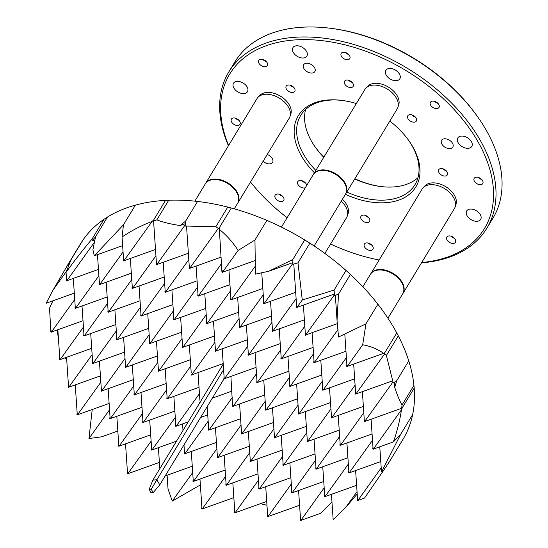 <?xml version="1.0" encoding="UTF-8"?>
<svg xmlns="http://www.w3.org/2000/svg" width="548" height="548" viewBox="0 0 548 548"><rect width="100%" height="100%" fill="white"/><g stroke="black" fill="none" stroke-linecap="round" stroke-linejoin="round"><path stroke-width="0.82" d="M289.954 386.265L287.933 356.447M289.618 386.224L289.81 384.182M313.524 353.761L290.043 386.546M290.193 386.326L321.799 375.01M300.845 520.388L320.738 513.264L331.972 501.954M300.605 520.319L298.585 490.501M324.176 487.816L300.694 520.6M300.27 520.278L300.462 518.237M67.747 264.876L80.535 243.778A188.56 119.505 31.2 0 1 80.912 243.161L69 262.807L80.912 243.161A188.56 119.505 31.2 0 1 83.036 239.914L71.13 259.56L83.036 239.914A188.56 119.505 31.2 0 1 104.024 219.282A188.56 119.505 31.2 0 1 107.483 217.035L95.578 236.681L107.483 217.035A188.56 119.505 31.2 0 1 135.39 205.13L123.485 224.769L135.39 205.13A188.56 119.505 31.2 0 1 165.551 200.376A188.56 119.505 31.2 0 1 168.736 200.226L156.831 219.871L168.736 200.226A188.56 119.505 31.2 0 1 197.554 201.452L185.649 221.091L180.128 225.523C171.01 224.214 163.242 222.33 156.831 219.871L153.577 220.947L153.646 220.015L165.551 200.376L153.646 220.015L152.049 221.474C141.555 225.392 131.554 230.578 122.053 237.031L123.485 224.769L94.304 255.779L92.907 249.71L95.578 236.681L92.002 241.01L92.119 238.921L104.024 219.282L92.119 238.921C82.762 250.025 74.076 261.163 66.061 272.349L71.13 259.56L69 262.807L53.115 289.933L46.183 303.222L74.302 293.153M94.304 255.779L122.636 245.634M314.12 362.502L312.1 332.684M313.785 362.468L313.977 360.42M337.979 329.595L314.203 362.783M314.36 362.57L345.966 351.247M77.357 414.987L76.939 414.665L77.357 414.987L100.846 382.203M77.515 414.768L109.121 403.451M77.275 414.706L77.131 412.623L76.939 414.665M77.131 412.623L75.254 384.888M68.658 387.409L68.233 387.087L68.658 387.409L92.139 354.625M68.808 387.196L100.414 375.873M68.569 387.128L66.548 357.31M68.425 385.045L68.233 387.087M331.451 494.317L333.177 519.757L345.747 507.407L357.207 494.001M357.049 491.631L345.747 507.407M263.841 303.537L261.766 272.959M263.506 303.503L263.698 301.455M292.94 263.321L263.931 303.818M264.081 303.606L295.687 292.283M345.994 270.438L334.088 290.084L302.277 299.989L297.982 262.821L292.975 264.307L292.796 259.574L268.671 271.267L255.416 274.137L254.964 240.031L238.113 250.429C233.058 242.559 226.804 235.53 219.364 229.338L219.385 227.646L218.262 228.448L215.864 226.721L185.402 226.036L185.649 221.091L197.554 201.452A188.56 119.505 31.2 0 1 227.769 207.082L215.864 226.721L227.769 207.082A188.56 119.505 31.2 0 1 231.29 208.007L219.385 227.646L231.29 208.007A188.56 119.505 31.2 0 1 266.869 220.392L254.964 240.031L266.869 220.392A188.56 119.505 31.2 0 1 304.702 239.928L292.796 259.574L304.702 239.928A188.56 119.505 31.2 0 1 309.887 243.175L297.982 262.821L309.887 243.175A188.56 119.505 31.2 0 1 345.994 270.438A188.56 119.505 31.2 0 1 350.412 274.445L338.506 294.084L334.547 295.701L334.088 290.084L345.994 270.438M338.506 294.084L350.412 274.445A188.56 119.505 31.2 0 1 377.86 304.195A188.56 119.505 31.2 0 1 396.779 332.958L384.874 352.597L396.779 332.958A188.56 119.505 31.2 0 1 398.307 335.842L386.402 355.488L384.545 354.022L384.874 352.597L383.655 353.337C377.332 348.96 370.352 346.11 362.701 344.781L365.954 323.841L338.534 337.013L337.034 320.292L338.506 294.084M84.118 336.075L83.693 335.76L84.118 336.075L107.6 303.291M84.269 335.862L115.881 324.539M84.029 335.794L83.885 333.711L83.693 335.76M83.885 333.711L82.008 305.976M118.937 446.373L118.512 446.051L118.937 446.373L142.418 413.589M119.087 446.161L150.693 434.838M118.848 446.093L118.704 444.01L118.512 446.051M118.704 444.01L116.827 416.275M110.23 418.802L109.806 418.48L110.23 418.802L133.712 386.018M110.381 418.583L141.994 407.267M110.141 418.521L109.997 416.439L109.806 418.48M109.997 416.439L108.12 388.703M165.167 475.938L192.266 466.225M183.607 445.517L183.991 444.983M159.824 468.67L158.399 447.668M92.824 363.653L92.4 363.331L92.824 363.653L116.306 330.869M92.975 363.434L124.581 352.117M92.735 363.372L92.591 361.29L92.4 363.331M92.591 361.29L90.715 333.554M298.653 413.836L296.639 384.018M298.324 413.795L298.516 411.754M322.231 381.333L298.742 414.117M298.9 413.904L330.506 402.581M217.542 457.82L217.124 457.498L217.542 457.82L241.031 425.036M217.693 457.607L249.306 446.284M217.453 457.539L217.316 455.457L217.124 457.498M217.316 455.457L215.439 427.721M322.82 390.08L320.806 360.262M322.484 390.039L322.683 387.998M346.398 357.577L322.909 390.361M323.06 390.142L354.672 378.826M267.732 516.504L265.712 486.686M267.397 516.463L267.595 514.421M291.31 484L267.821 516.785M267.972 516.572L299.585 505.249M184.676 454.004L184.251 453.682L184.676 454.004L208.158 421.22M184.827 453.792L216.433 442.469M184.587 453.723L184.443 451.641L184.251 453.682M184.443 451.641L183.984 444.894M183.005 430.427L182.566 423.905M272.541 331.115L270.527 301.297M272.212 331.074L272.404 329.033M296.119 298.612L272.63 331.396M272.788 331.177L304.393 319.861M156.612 264.8L156.194 264.479L156.612 264.8L185.477 224.502M156.769 264.581L188.375 253.265M156.523 264.52L156.386 262.437L156.194 264.479M156.386 262.437L153.577 220.947M221.933 272.109L222.351 272.431L221.933 272.109L219.364 229.338M222.509 272.212L255.3 260.471M222.262 272.151L222.125 270.068M238.113 250.429L222.351 272.431M92.222 409.5L88.954 438.523L101.62 436.831L117.827 431.023M88.954 438.523L109.552 409.774M268.671 271.267L292.913 262.588M116.984 339.89L116.566 339.575L116.984 339.89L140.473 307.106M117.142 339.678L148.748 328.355M116.902 339.609L116.758 337.527L116.566 339.575M116.758 337.527L114.881 309.791M348.932 472.801L346.918 442.983M348.603 472.76L348.795 470.718M372.51 440.297L349.021 473.082M349.172 472.869L380.785 461.546M283.193 465.17L281.179 435.352M282.864 465.129L283.056 463.087M306.77 432.667L283.282 465.451M283.432 465.238L315.045 453.915M127.636 473.952L127.218 473.63L127.636 473.952L151.125 441.167M127.794 473.732L159.4 462.409M127.547 473.671L125.533 443.853M127.41 471.588L127.218 473.63M316.066 468.985L314.045 439.167M315.73 468.944L315.922 466.903M339.637 436.482L316.155 469.266M316.306 469.054L347.911 457.731M305.414 334.931L303.393 305.113M305.078 334.89L305.27 332.848M334.472 294.769L305.503 335.212M305.654 334.992L337.376 323.628M257.081 382.449L255.067 352.631M256.745 382.408L256.944 380.367M280.658 349.946L257.17 382.73M257.32 382.511L288.933 371.195M307.36 441.414L305.339 411.596M307.024 441.373L307.223 439.332M330.937 408.911L307.449 441.695M307.599 441.476L339.212 430.159M53.115 289.933L66.301 271.52M202.082 509.154L201.657 508.832L202.082 509.154L225.571 476.37M201.993 508.873L199.972 479.055M202.233 508.941L233.845 497.618M201.856 506.79L201.657 508.832M412.678 414.494L400.766 434.132L412.678 414.494A188.56 119.505 31.2 0 1 403.02 439.277L390.231 460.375L383.6 470.383L381.49 472.006L400.766 434.132L393.402 441.921C397.101 431.447 399.787 420.768 401.451 409.877L402.28 407.746L414.192 388.107A188.56 119.505 31.2 0 1 412.678 414.494M381.49 472.006L379.785 446.798M340.233 445.229L338.212 415.411M339.897 445.188L340.089 443.147M363.804 412.726L340.322 445.51M340.472 445.291L372.078 433.975M123.656 260.704L123.512 258.622L123.321 260.663M123.896 260.766L155.509 249.45M123.745 260.985L152.049 221.474M123.512 258.622L122.053 237.031M226.249 485.398L225.824 485.076L226.249 485.398L249.73 452.614M226.399 485.179L258.012 473.856M226.16 485.117L226.016 483.035L225.824 485.076M226.016 483.035L224.139 455.299M265.787 410.02L263.766 380.202M265.451 409.979L265.643 407.938M289.358 377.517L265.876 410.301M266.027 410.089L297.633 398.766M239.675 327.3L237.654 297.482M239.339 327.259L239.531 325.217M263.246 294.797L239.764 327.581M239.914 327.362L271.52 316.045M57.3 329.93L58.595 340.808M230.968 299.722L228.948 269.904M230.633 299.688L230.831 297.639M255.395 266.027L231.057 300.003M231.208 299.79L262.821 288.467M296.708 307.353L293.776 264.074M296.372 307.318L296.571 305.27M296.948 307.421L334.41 294.002M302.277 299.989L296.797 307.634M331.526 417.651L329.506 387.833M331.191 417.61L331.382 415.569M355.097 385.148L331.615 417.932M331.766 417.72L363.372 406.397M66.712 280.925L66.287 280.61L66.712 280.925L94.372 242.312M66.863 280.713L98.469 269.39M66.623 280.644L66.479 278.562L66.287 280.61M66.479 278.562L66.061 272.349M174.024 319.95L173.6 319.628L174.024 319.95L197.506 287.166M174.175 319.731L205.781 308.414M173.935 319.669L173.791 317.587L173.6 319.628M173.791 317.587L171.914 289.851M189.396 268.335L186.539 226.146M189.06 268.294L189.252 266.253M189.635 268.397L221.248 257.081M218.262 228.448L189.485 268.616M125.691 367.468L125.266 367.146L125.691 367.468L149.179 334.684M125.841 367.249L157.454 355.933M125.602 367.187L125.465 365.105L125.266 367.146M125.465 365.105L123.588 337.369M215.508 351.056L213.487 321.238M215.172 351.021L215.364 348.973M239.079 318.552L215.597 351.337M215.748 351.124L247.36 339.801M248.381 354.871L246.36 325.053M248.045 354.837L248.237 352.789M271.952 322.368L248.463 355.152M248.621 354.94L280.227 343.617M134.397 395.04L133.972 394.718L134.397 395.04L157.879 362.255M134.548 394.827L166.154 383.504M134.308 394.759L134.164 392.676L133.972 394.718M134.164 392.676L132.287 364.941M402.636 439.893L390.731 459.532M387.806 464.231L389.039 462.3M198.102 295.906L196.081 266.088M197.766 295.872L197.958 293.824M221.673 263.403L198.191 296.187M198.342 295.975L229.948 284.652M193.376 481.582L192.958 481.26L193.376 481.582L216.864 448.798M193.533 481.363L225.139 470.04M193.286 481.302L193.149 479.219L192.958 481.26M193.149 479.219L191.273 451.484M241.62 433.783L239.599 403.965M241.284 433.742L241.483 431.701M265.198 401.28L241.709 434.064M241.86 433.845L273.473 422.529M65.287 357.769L66.719 359.817M357.878 500.44L364.536 498.057L384.812 468.67M357.639 500.379L355.618 470.561M357.303 500.338L357.495 498.296M381.209 467.876L357.728 500.66M408.753 360.913L396.848 380.552L393.259 383.038L386.402 355.488L398.307 335.842A188.56 119.505 31.2 0 1 408.753 360.913A188.56 119.505 31.2 0 1 413.939 385.367A188.56 119.505 31.2 0 1 414.192 388.107L402.28 407.746L401.677 408.267L402.033 405.006C399.629 400.841 397.184 394.95 394.697 387.326L396.848 380.552L408.753 360.913M402.033 405.006L413.939 385.367L402.033 405.006M394.697 387.326L394.355 382.285M132.452 288.556L132.027 288.241L132.452 288.556L155.933 255.772M132.602 288.344L164.208 277.021M132.363 288.275L132.219 286.193L132.027 288.241M132.219 286.193L130.342 258.457M234.955 512.969L234.53 512.647L234.955 512.969L258.437 480.185M235.106 512.757L266.712 501.434M234.866 512.688L232.845 482.87M234.722 510.606L234.53 512.647M259.026 488.932L257.012 459.114M258.697 488.891L258.889 486.85M282.604 456.429L259.115 489.213M259.273 488.994L290.878 477.671M141.151 316.134L140.733 315.812L141.151 316.134L164.64 283.35M141.309 315.915L172.915 304.599M141.062 315.854L140.925 313.771L140.733 315.812M140.925 313.771L139.048 286.035M165.318 292.372L164.893 292.057L165.318 292.372L188.807 259.588M165.469 292.159L197.081 280.836M165.229 292.091L165.092 290.008L164.893 292.057M165.092 290.008L163.208 262.273M180.128 225.523L185.525 223.591M182.724 347.521L182.306 347.206L182.724 347.521L206.212 314.737M182.881 347.309L214.487 335.986M182.642 347.24L182.498 345.158L182.306 347.206M182.498 345.158L180.621 317.422M143.097 422.618L142.679 422.296L143.097 422.618L166.585 389.834M143.254 422.398L174.86 411.082M143.014 422.337L142.87 420.254L142.679 422.296M142.87 420.254L140.994 392.519M158.564 371.284L158.139 370.962L158.564 371.284L182.046 338.5M158.715 371.065L190.32 359.748M158.475 371.003L158.331 368.92L158.139 370.962M158.331 368.92L156.454 341.185M151.803 450.189L151.385 449.867L151.803 450.189L175.292 417.405M151.954 449.977L176.483 441.188M151.714 449.908L151.577 447.826L151.385 449.867M151.577 447.826L149.7 420.09M52.957 300.797L49.546 308.106L50.827 331.937L51.245 332.259L50.827 331.937M51.402 332.047L83.008 320.724M51.245 332.259L74.734 299.475M51.163 331.978L51.019 329.896M108.285 312.319L107.86 311.997L108.285 312.319L131.767 279.535M108.436 312.1L140.041 300.784M108.196 312.038L108.052 309.956L107.86 311.997M108.052 309.956L106.175 282.22M208.836 430.249L208.418 429.927L208.836 430.249L232.325 397.464M208.994 430.029L240.599 418.713M208.754 429.968L208.61 427.885L208.418 429.927M208.61 427.885L207.171 406.65M373.099 449.045L371.078 419.227M372.763 449.004L372.962 446.963M401.451 409.877L373.188 449.326M373.339 449.107L393.402 441.921M377.86 304.195L365.954 323.841L377.86 304.195M346.987 366.317L344.815 334.246M346.651 366.283L346.843 364.235M362.701 344.781L347.076 366.598M347.226 366.386L383.655 353.337M167.263 398.855L166.845 398.533L167.263 398.855L190.752 366.071M167.421 398.643L199.027 387.32M167.174 398.574L167.037 396.492L166.845 398.533M167.037 396.492L165.16 368.756M67.849 264.766L68.911 264.389M149.857 343.706L149.433 343.391L149.857 343.706L173.339 310.921M150.008 343.493L181.621 332.17M149.768 343.425L149.625 341.342L149.433 343.391M149.625 341.342L147.748 313.607M59.951 359.837L59.527 359.515L59.951 359.837L83.44 327.053M60.102 359.618L91.715 348.302M59.862 359.557L59.725 357.474L59.527 359.515M59.725 357.474L57.848 329.738M167.106 475.239L168.037 489.049L172.257 501.084L200.369 484.918M172.257 501.084L192.697 472.554M337.034 320.292L335.349 295.379M75.412 308.503L74.994 308.182L75.412 308.503L98.9 275.719M75.569 308.284L107.175 296.968M75.323 308.223L75.186 306.14L74.994 308.182M75.186 306.14L73.309 278.405M281.247 358.687L279.227 328.869M280.912 358.652L281.103 356.604M304.818 326.183L281.336 358.967M281.487 358.755L313.1 347.432M250.326 461.354L248.306 431.536M249.991 461.313L250.183 459.272M273.897 428.851L250.415 461.635M250.566 461.423L282.172 450.1M324.765 496.563L322.751 466.745M324.437 496.522L324.628 494.481M348.343 464.06L324.854 496.844M325.012 496.625L356.618 485.302M175.97 426.433L175.545 426.111L175.97 426.433L199.451 393.649M176.12 426.214L188.176 421.898M200.63 417.439L207.733 414.898M175.881 426.152L175.744 424.07L175.545 426.111M175.744 424.07L173.86 396.334M206.802 323.484L204.788 293.666M206.473 323.443L206.665 321.402M230.379 290.981L206.891 323.765M207.048 323.546L238.654 312.23M355.693 393.896L353.672 364.078M355.357 393.854L355.549 391.813M355.933 393.957L392.608 380.826M384.545 354.022L355.782 394.176M101.524 391.224L101.106 390.902L101.524 391.224L125.013 358.44M101.681 391.012L133.287 379.689M101.435 390.943L101.298 388.861L101.106 390.902M101.298 388.861L99.421 361.125M260.43 503.68L266.972 505.27M364.393 421.467L362.379 391.649M364.064 421.426L364.256 419.384M392.95 382.011L364.482 421.748M364.639 421.535L401.677 408.267M274.493 437.599L272.472 407.781M274.158 437.557L274.349 435.516M298.064 405.095L274.582 437.879M274.733 437.66L306.339 426.344M267.219 154.502A6.562 4.158 31.2 0 1 272.281 158.509A6.562 4.158 31.2 0 1 272.582 162.359A6.562 4.158 31.2 0 1 263.129 161.242M314.566 67.705A6.562 4.158 31.2 0 1 314.867 71.555A6.562 4.158 31.2 0 1 309.62 72.802A6.562 4.158 31.2 0 1 303.948 68.603A6.562 4.158 31.2 0 1 303.647 64.753A6.562 4.158 31.2 0 1 308.894 63.506A6.562 4.158 31.2 0 1 314.566 67.705M454.333 238.222A5.014 3.178 31.2 0 1 450.929 236.154M455.176 239.339A5.014 3.178 31.2 0 1 455.409 242.285A5.014 3.178 31.2 0 1 451.394 243.237A5.014 3.178 31.2 0 1 447.058 240.024A5.014 3.178 31.2 0 1 446.832 237.085A5.014 3.178 31.2 0 1 450.84 236.133A5.014 3.178 31.2 0 1 455.176 239.339M266.26 61.506A5.014 3.178 31.2 0 1 262.848 59.437M267.102 62.623A5.014 3.178 31.2 0 1 267.328 65.568A5.014 3.178 31.2 0 1 263.321 66.514A5.014 3.178 31.2 0 1 258.985 63.308A5.014 3.178 31.2 0 1 258.752 60.362A5.014 3.178 31.2 0 1 262.759 59.417A5.014 3.178 31.2 0 1 267.102 62.623M282.652 196.342A5.014 3.178 31.2 0 1 279.247 194.273M283.494 197.458A5.014 3.178 31.2 0 1 283.727 200.404A5.014 3.178 31.2 0 1 279.713 201.356A5.014 3.178 31.2 0 1 275.377 198.15A5.014 3.178 31.2 0 1 275.151 195.204A5.014 3.178 31.2 0 1 279.158 194.252A5.014 3.178 31.2 0 1 283.494 197.458M238.901 120.252A5.014 3.178 31.2 0 1 235.489 118.183M239.743 121.368A5.014 3.178 31.2 0 1 239.969 124.314A5.014 3.178 31.2 0 1 235.962 125.266A5.014 3.178 31.2 0 1 231.626 122.053A5.014 3.178 31.2 0 1 231.393 119.108A5.014 3.178 31.2 0 1 235.407 118.163A5.014 3.178 31.2 0 1 239.743 121.368M481.692 179.477A5.014 3.178 31.2 0 1 478.288 177.408M482.535 180.593A5.014 3.178 31.2 0 1 482.767 183.539A5.014 3.178 31.2 0 1 478.753 184.491A5.014 3.178 31.2 0 1 474.417 181.278A5.014 3.178 31.2 0 1 474.191 178.34A5.014 3.178 31.2 0 1 478.199 177.388A5.014 3.178 31.2 0 1 482.535 180.593M437.941 103.38A5.014 3.178 31.2 0 1 434.53 101.318M438.784 104.504A5.014 3.178 31.2 0 1 439.01 107.442A5.014 3.178 31.2 0 1 435.002 108.394A5.014 3.178 31.2 0 1 430.666 105.189A5.014 3.178 31.2 0 1 430.433 102.243A5.014 3.178 31.2 0 1 434.448 101.291A5.014 3.178 31.2 0 1 438.784 104.504M348.699 54.519A5.014 3.178 31.2 0 1 345.295 52.45M349.542 55.636A5.014 3.178 31.2 0 1 349.775 58.581A5.014 3.178 31.2 0 1 345.761 59.533A5.014 3.178 31.2 0 1 341.425 56.321A5.014 3.178 31.2 0 1 341.199 53.382A5.014 3.178 31.2 0 1 345.206 52.43A5.014 3.178 31.2 0 1 349.542 55.636M371.893 245.209A5.014 3.178 31.2 0 1 368.482 243.141M372.736 246.326A5.014 3.178 31.2 0 1 372.962 249.272A5.014 3.178 31.2 0 1 368.955 250.224A5.014 3.178 31.2 0 1 364.619 247.011A5.014 3.178 31.2 0 1 364.386 244.072A5.014 3.178 31.2 0 1 368.4 243.12A5.014 3.178 31.2 0 1 372.736 246.326M293.694 87.283A5.014 3.178 31.2 0 1 290.289 85.221M294.536 88.406A5.014 3.178 31.2 0 1 294.769 91.345A5.014 3.178 31.2 0 1 290.755 92.297A5.014 3.178 31.2 0 1 286.419 89.091A5.014 3.178 31.2 0 1 286.193 86.146A5.014 3.178 31.2 0 1 290.2 85.193A5.014 3.178 31.2 0 1 294.536 88.406M446.271 170.832A5.014 3.178 31.2 0 1 442.866 168.77M447.113 171.956A5.014 3.178 31.2 0 1 447.346 174.894A5.014 3.178 31.2 0 1 443.332 175.846A5.014 3.178 31.2 0 1 438.996 172.641A5.014 3.178 31.2 0 1 438.763 169.695A5.014 3.178 31.2 0 1 442.777 168.743A5.014 3.178 31.2 0 1 447.113 171.956M415.281 116.943A5.014 3.178 31.2 0 1 411.877 114.881M416.124 118.06A5.014 3.178 31.2 0 1 416.357 121.005A5.014 3.178 31.2 0 1 412.343 121.957A5.014 3.178 31.2 0 1 408.007 118.752A5.014 3.178 31.2 0 1 407.781 115.806A5.014 3.178 31.2 0 1 411.788 114.854A5.014 3.178 31.2 0 1 416.124 118.06M352.083 82.337A5.014 3.178 31.2 0 1 348.679 80.268M352.926 83.454A5.014 3.178 31.2 0 1 353.159 86.399A5.014 3.178 31.2 0 1 349.144 87.351A5.014 3.178 31.2 0 1 344.808 84.145A5.014 3.178 31.2 0 1 344.582 81.2A5.014 3.178 31.2 0 1 348.59 80.248A5.014 3.178 31.2 0 1 352.926 83.454M305.311 182.779A5.014 3.178 31.2 0 1 301.9 180.717M305.318 187.731A5.014 3.178 31.2 0 1 298.037 184.587A5.014 3.178 31.2 0 1 297.804 181.641A5.014 3.178 31.2 0 1 301.811 180.689A5.014 3.178 31.2 0 1 306.154 183.895A5.014 3.178 31.2 0 1 306.681 185.491M368.509 217.385A5.014 3.178 31.2 0 1 365.098 215.323M369.352 218.508A5.014 3.178 31.2 0 1 369.578 221.447A5.014 3.178 31.2 0 1 365.571 222.399A5.014 3.178 31.2 0 1 361.235 219.193A5.014 3.178 31.2 0 1 361.002 216.248A5.014 3.178 31.2 0 1 365.016 215.296A5.014 3.178 31.2 0 1 369.352 218.508M330.54 28.284L331.711 28.434A148.96 94.407 31.2 0 1 477.767 116.977L478.445 117.95A150.844 95.605 -148.8 0 0 330.54 28.284A150.844 95.605 -148.8 0 0 234.893 61.903L228.845 71.877A150.844 95.605 31.2 0 1 349.473 43.265A150.844 95.605 31.2 0 1 479.897 139.733A150.844 95.605 31.2 0 1 486.83 228.276A150.844 95.605 31.2 0 1 421.522 262.821M486.83 228.276L492.878 218.296A150.844 95.605 -148.8 0 0 485.946 129.753A150.844 95.605 -148.8 0 0 478.445 117.95M421.707 262.513A148.96 94.407 -148.8 0 0 477.616 141.11A148.96 94.407 -148.8 0 0 301.955 39.627A148.96 94.407 -148.8 0 0 228.605 145.453M228.42 145.761A150.844 95.605 31.2 0 1 228.845 71.877M389.82 121.087A68.699 43.539 31.2 0 1 409.253 141.233A68.699 43.539 31.2 0 1 412.671 146.611A68.699 43.539 31.2 0 1 407.76 195.52A68.699 43.539 31.2 0 1 345.411 194.341M314.394 172.757A68.699 43.539 31.2 0 1 301.489 156.036A68.699 43.539 31.2 0 1 341.89 100.4A68.699 43.539 31.2 0 1 356.344 103.565M342.486 100.483A66.815 42.347 -148.8 0 0 300.701 115.443A66.815 42.347 -148.8 0 0 303.77 154.659A66.815 42.347 -148.8 0 0 315.819 170.407M346.802 192.053A66.815 42.347 -148.8 0 0 414.966 184.71A66.815 42.347 -148.8 0 0 411.897 145.494A66.815 42.347 -148.8 0 0 408.911 140.747M314.703 146.309A68.699 43.539 -148.8 0 0 323.847 157.166M354.864 178.751A68.699 43.539 -148.8 0 0 381.127 186.58M417.994 177.593A66.815 42.347 31.2 0 1 380.545 186.505A66.815 42.347 31.2 0 1 354.741 178.956M323.758 157.31A66.815 42.347 31.2 0 1 315.038 146.796A66.815 42.347 31.2 0 1 311.709 141.562A66.815 42.347 31.2 0 1 305.613 109.463M480.281 214.611A8.165 5.179 31.2 0 1 480.658 219.406A8.165 5.179 31.2 0 1 474.13 220.954A8.165 5.179 31.2 0 1 467.067 215.727A8.165 5.179 31.2 0 1 466.69 210.939A8.165 5.179 31.2 0 1 473.219 209.391A8.165 5.179 31.2 0 1 480.281 214.611M247.093 86.92A8.165 5.179 31.2 0 1 247.47 91.715A8.165 5.179 31.2 0 1 240.942 93.263A8.165 5.179 31.2 0 1 233.88 88.036A8.165 5.179 31.2 0 1 233.503 83.248A8.165 5.179 31.2 0 1 240.031 81.693A8.165 5.179 31.2 0 1 247.093 86.92M306.517 51.348A8.165 5.179 31.2 0 1 306.894 56.136A8.165 5.179 31.2 0 1 300.366 57.684A8.165 5.179 31.2 0 1 293.303 52.464A8.165 5.179 31.2 0 1 292.927 47.669A8.165 5.179 31.2 0 1 299.461 46.121A8.165 5.179 31.2 0 1 306.517 51.348M399.43 74.007A8.165 5.179 31.2 0 1 399.807 78.802A8.165 5.179 31.2 0 1 393.279 80.351A8.165 5.179 31.2 0 1 386.217 75.131A8.165 5.179 31.2 0 1 385.84 70.336A8.165 5.179 31.2 0 1 392.375 68.788A8.165 5.179 31.2 0 1 399.43 74.007M452.504 143.24A6.562 4.158 31.2 0 1 452.806 147.09A6.562 4.158 31.2 0 1 447.558 148.337A6.562 4.158 31.2 0 1 441.88 144.138A6.562 4.158 31.2 0 1 441.578 140.288A6.562 4.158 31.2 0 1 446.825 139.041A6.562 4.158 31.2 0 1 452.504 143.24M471.41 141.637A8.165 5.179 31.2 0 1 471.78 146.426A8.165 5.179 31.2 0 1 465.252 147.981A8.165 5.179 31.2 0 1 458.19 142.754A8.165 5.179 31.2 0 1 457.82 137.966A8.165 5.179 31.2 0 1 464.348 136.411A8.165 5.179 31.2 0 1 471.41 141.637M250.532 182.032A148.96 94.407 -148.8 0 0 287.145 217.714M330.567 244.038A148.96 94.407 -148.8 0 0 379.134 259.999M313.497 174.25L364.906 89.434A18.858 11.953 31.2 0 1 365.975 88.064L367.811 86.173A18.255 11.57 31.2 0 1 394.307 91.865A18.255 11.57 31.2 0 1 398.711 104.901L397.882 107.408A18.858 11.953 31.2 0 1 397.156 108.984L345.74 193.8A18.858 11.953 -148.8 0 0 341.918 178.751A18.858 11.953 -148.8 0 0 313.497 174.25A18.858 11.953 -148.8 0 0 313.346 174.497M205.61 183.388L257.019 98.578A18.858 11.953 31.2 0 1 258.087 97.202L259.923 95.311A18.255 11.57 31.2 0 1 286.419 101.003A18.255 11.57 31.2 0 1 290.824 114.046L289.995 116.546A18.858 11.953 31.2 0 1 289.269 118.128L237.853 202.938A18.858 11.953 -148.8 0 0 234.03 187.896A18.858 11.953 -148.8 0 0 205.61 183.388A18.858 11.953 -148.8 0 0 205.459 183.642M370.756 273.822L422.166 189.012A18.858 11.953 31.2 0 1 423.234 187.635L425.07 185.745A18.255 11.57 31.2 0 1 451.566 191.437A18.255 11.57 31.2 0 1 455.97 204.479L455.141 206.98A18.858 11.953 31.2 0 1 454.415 208.562L402.999 293.372A18.858 11.953 -148.8 0 0 399.177 278.329A18.858 11.953 -148.8 0 0 370.756 273.822A18.858 11.953 -148.8 0 0 370.606 274.075M342.404 199.301A18.255 11.57 31.2 0 1 343.678 200.582A18.255 11.57 31.2 0 1 348.083 213.617L347.254 216.124A18.858 11.953 31.2 0 1 346.528 217.7L324.868 253.429M341.253 201.205A18.858 11.953 31.2 0 1 342.706 202.657A18.858 11.953 31.2 0 1 347.254 216.124M400.828 281.234A18.481 11.714 -148.8 0 0 400.759 281.131A18.481 11.714 -148.8 0 0 398.78 278.685A18.481 11.714 -148.8 0 0 382.641 270.15A18.481 11.714 -148.8 0 0 382.525 270.137M362.886 286.796L370.448 274.322A18.858 11.953 31.2 0 1 382.408 270.123A18.858 11.953 31.2 0 1 398.875 278.829A18.858 11.953 31.2 0 1 400.896 281.329A18.858 11.953 31.2 0 1 402.698 293.872L387.943 318.217M423.234 187.635A18.858 11.953 31.2 0 1 450.593 193.519A18.858 11.953 31.2 0 1 455.141 206.98M235.681 190.8A18.481 11.714 -148.8 0 0 235.613 190.697A18.481 11.714 -148.8 0 0 233.633 188.252A18.481 11.714 -148.8 0 0 217.494 179.717A18.481 11.714 -148.8 0 0 217.378 179.703M194.841 201.15L205.301 183.888A18.858 11.953 31.2 0 1 217.261 179.689A18.858 11.953 31.2 0 1 233.729 188.396A18.858 11.953 31.2 0 1 235.75 190.896A18.858 11.953 31.2 0 1 237.551 203.438L234.284 208.829M258.087 97.202A18.858 11.953 31.2 0 1 285.446 103.086A18.858 11.953 31.2 0 1 289.995 116.546M343.569 181.655A18.481 11.714 -148.8 0 0 343.5 181.559A18.481 11.714 -148.8 0 0 341.52 179.107A18.481 11.714 -148.8 0 0 325.382 170.572A18.481 11.714 -148.8 0 0 325.265 170.558M281.453 227.105L313.196 174.744A18.858 11.953 31.2 0 1 325.149 170.544A18.858 11.953 31.2 0 1 341.616 179.251A18.858 11.953 31.2 0 1 343.637 181.751A18.858 11.953 31.2 0 1 345.439 194.293L314.134 245.942M365.975 88.064A18.858 11.953 31.2 0 1 393.334 93.941A18.858 11.953 31.2 0 1 397.882 107.408M191.204 372.736L189.327 345M191.43 375.099L214.919 342.315M199.904 400.307L198.027 372.572M200.136 402.67L199.712 402.348M212.329 398.143L231.893 391.135M233.003 406.486L232.585 406.164L233.003 406.486L256.491 373.702M233.16 406.274L264.766 394.95M232.585 406.164L230.9 376.387M224.303 378.915L223.879 378.593L224.303 378.915L247.785 346.131M224.454 378.695L256.06 367.379M224.214 378.634L222.193 348.816M223.879 378.593L224.07 376.551M232.914 406.205L232.777 404.123M191.581 374.88L223.194 363.564M151.241 489.241L149.111 489.426L151.049 492.803L153.187 492.618L151.241 489.241L156.858 479.767L159.776 484.836L153.187 492.618M149.111 489.426L152.892 480.103L156.858 479.767L223.605 369.667M152.892 480.103L223.228 364.078M159.776 484.836L224.009 378.88M291.899 492.748L289.878 462.93M291.563 492.707L291.755 490.666M315.47 460.245L291.988 493.029M292.139 492.81L323.752 481.487M92.002 241.01L94.859 239.99M99.578 284.741L99.154 284.426L99.578 284.741L123.067 251.957M99.729 284.528L131.342 273.205M99.489 284.46L99.352 282.378L99.154 284.426M99.352 282.378L97.469 254.642"/></g></svg>
